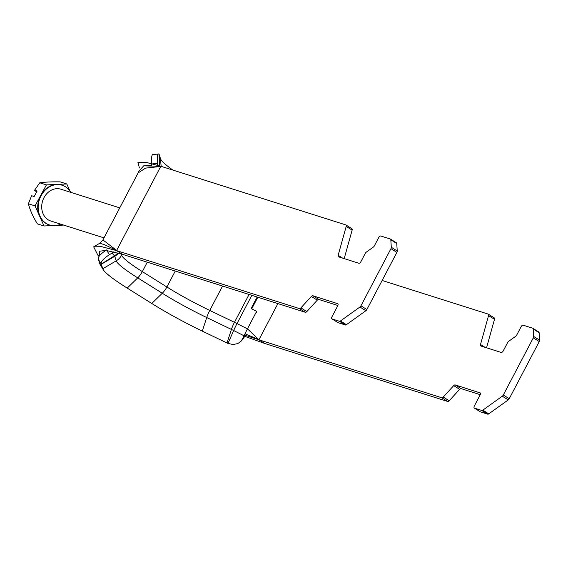 <?xml version="1.0" encoding="UTF-8"?>
<svg xmlns="http://www.w3.org/2000/svg" width="568" height="568" viewBox="0 0 568 568"><rect width="100%" height="100%" fill="white"/><g stroke="black" fill="none" stroke-linecap="round" stroke-linejoin="round"><path stroke-width="0.85" d="M244.694 336.313L264.837 343.505L447.669 401.47A2.087 1.136 -57.9 0 0 449.196 400.774L443.26 397.053A2.087 1.136 122.1 0 1 441.741 397.756L258.901 339.792L247.456 328.844M443.26 397.053L453.711 385.622L459.64 389.336L449.196 400.774M459.64 389.336A2.087 1.136 122.1 0 1 461.159 388.64L455.231 384.926L480.244 392.935M479.974 392.765A2.087 1.136 -57.9 0 1 480.116 392.836A2.087 1.136 -57.9 0 1 480.116 394.952L474.344 405.957A2.087 1.136 122.1 0 0 474.337 408.072L480.272 411.786A2.087 1.136 -57.9 0 0 480.414 411.857L487.699 414.164A2.087 1.136 -57.9 0 0 488.757 413.873L482.828 410.16A2.087 1.136 122.1 0 1 481.763 410.444L474.486 408.136A2.087 1.136 122.1 0 1 474.337 408.072M482.828 410.16L502.297 396.194L508.232 399.907L488.757 413.873M508.232 399.907A2.087 1.136 -57.9 0 0 509.233 398.715L539.245 341.56A2.087 1.136 -57.9 0 0 539.6 340.161L533.671 336.448A2.087 1.136 122.1 0 1 533.309 337.846L503.305 395.001A2.087 1.136 122.1 0 1 502.297 396.194M533.671 336.448L533.182 328.986L539.11 332.706L539.6 340.161M484.987 347.304L480.507 344.492A2.087 1.136 -57.9 0 0 480.769 345.947A2.087 1.136 -57.9 0 0 480.911 346.011L501.154 352.43A2.087 1.136 -57.9 0 0 503.22 350.946L507.636 342.539A2.087 1.136 122.1 0 1 508.637 341.347L515.701 336.277A2.087 1.136 -57.9 0 0 516.702 335.084L521.119 326.678A2.087 1.136 122.1 0 1 523.192 325.194L532.678 328.205A2.087 1.136 122.1 0 1 532.827 328.269A2.087 1.136 122.1 0 1 533.182 328.986M480.507 344.492L488.558 315.602L494.494 319.322A2.087 1.136 -57.9 0 0 494.224 317.867A2.087 1.136 -57.9 0 0 494.082 317.803L488.416 314.253M382.129 280.471L488.153 314.083A2.087 1.136 122.1 0 1 488.295 314.154A2.087 1.136 122.1 0 1 488.558 315.602M455.231 384.926A2.087 1.136 -57.9 0 0 453.711 385.622M480.244 394.689L461.159 388.64M539.11 332.706A2.087 1.136 -57.9 0 0 538.755 331.989A2.087 1.136 -57.9 0 0 538.613 331.918L532.947 328.368M139.423 167.986L137.946 162.498L145.976 162.341L160.829 166.261L345.791 224.9A2.087 1.136 122.1 0 1 345.933 224.971A2.087 1.136 122.1 0 1 346.203 226.419L352.132 230.132A2.087 1.136 -57.9 0 0 351.869 228.684A2.087 1.136 -57.9 0 0 351.72 228.62L346.061 225.07M342.632 258.12L338.145 255.309L346.203 226.419M352.132 230.132L344.187 258.618M160.829 166.261L143.676 165.863L138.4 171.699L138.109 172.913L145.593 168.114L160.73 166.445L116.546 250.602L122.475 254.322L305.314 312.286A2.087 1.136 -57.9 0 0 306.834 311.591L300.898 307.87A2.087 1.136 122.1 0 1 299.379 308.573L116.546 250.602L101.729 246.697L93.684 246.824L99.783 243.232L104.753 244.808L116.639 250.424L102.922 239.93L138.116 172.906M300.898 307.87L311.349 296.439L317.278 300.152A2.087 1.136 122.1 0 1 318.804 299.457L312.869 295.736L337.882 303.752M337.612 303.582A2.087 1.136 -57.9 0 1 337.761 303.653A2.087 1.136 -57.9 0 1 337.754 305.769L331.982 316.766A2.087 1.136 122.1 0 0 331.982 318.889L337.91 322.603A2.087 1.136 -57.9 0 0 338.052 322.667L345.337 324.981A2.087 1.136 -57.9 0 0 346.402 324.69L340.466 320.97A2.087 1.136 122.1 0 1 339.408 321.261L332.124 318.953A2.087 1.136 122.1 0 1 331.982 318.889M340.466 320.97L359.942 307.011L365.87 310.724A2.087 1.136 -57.9 0 0 366.878 309.532L360.943 305.818A2.087 1.136 122.1 0 1 359.942 307.011M391.309 247.265L390.82 239.802L396.755 243.523L397.238 250.978L391.309 247.265A2.087 1.136 122.1 0 1 390.954 248.663L360.943 305.818M338.145 255.309A2.087 1.136 -57.9 0 0 338.407 256.764A2.087 1.136 -57.9 0 0 338.556 256.828L358.791 263.247A2.087 1.136 -57.9 0 0 360.857 261.763L365.274 253.349A2.087 1.136 122.1 0 1 366.282 252.156L373.339 247.094A2.087 1.136 -57.9 0 0 374.347 245.901L378.764 237.495A2.087 1.136 122.1 0 1 380.83 236.011L390.322 239.021A2.087 1.136 122.1 0 1 390.464 239.085A2.087 1.136 122.1 0 1 390.82 239.802M396.755 243.523A2.087 1.136 -57.9 0 0 396.4 242.799A2.087 1.136 -57.9 0 0 396.251 242.735L390.585 239.185M390.954 248.663L396.883 252.377A2.087 1.136 -57.9 0 0 397.238 250.978M396.883 252.377L366.878 309.532M365.87 310.724L346.402 324.69M337.882 305.506L318.804 299.457M312.869 295.736A2.087 1.136 -57.9 0 0 311.349 296.439M317.278 300.152L306.834 311.591M494.494 319.322L486.549 347.801M99.059 256.367L97.831 255.138L93.684 246.824M143.988 165.799L151.038 165.416M245 333.806L259.001 339.607L277.901 303.596M264.837 343.505L258.901 339.792L244.432 335.042M99.343 255.969L99.464 251.212L105.662 250.488M106.94 250.616L122.475 254.322M251.475 308.736L251.29 308.183A0.419 0.412 -17.9 0 0 251.468 308.736L256.267 311.172A0.419 0.412 162.1 0 1 256.445 311.726L247.449 328.865A14.179 1.668 116.9 0 0 244.084 335.816L241.329 340.956L237.829 343.576L233.043 344.549L227.654 343.306A6.255 0.731 27.7 0 0 227.008 342.987L202.3 331.108A68.813 8.03 -152.3 0 1 151.777 303.489L127.225 288.111A68.813 8.03 -152.3 0 1 103.17 269.594L100.238 264.709A73.762 8.605 -152.3 0 1 99.812 263.808L98.349 259.278L101.182 264.021C100.621 261.777 103.355 258.674 109.383 254.712L112.017 253.079A14.179 13.483 -41.2 0 0 113.699 251.865M257.822 297.234L251.716 308.857M251.29 308.183L257.155 297.021M157.542 166.048L157.35 163.335C157.009 156.477 157.535 153.374 158.933 154.02L158.997 154.091A6.255 0.731 27.7 0 1 159.068 154.226L160.531 158.742A68.813 8.03 -152.3 0 0 172.913 170.095M153.232 154.681C151.826 154.034 151.301 157.137 151.649 163.996L151.748 165.451M241.329 340.956L243.821 337.953L245.149 335.283M152.771 154.496L158.933 154.02L159.778 166.353M98.356 259.299L101.31 264.241A6.255 0.731 27.7 0 0 101.274 264.17A6.255 0.731 27.7 0 0 101.232 264.106L114.424 255.827A14.527 1.697 27.7 0 1 114.743 256.324L101.31 264.241L102.772 268.756A68.813 8.03 -152.3 0 0 103.17 269.594M101.189 264.035L98.328 259.249C97.767 257.006 100.501 253.903 106.528 249.934L109.383 254.712M69.949 191.04L66.783 183.968L60.151 181.866C51.958 181.732 45.17 182.037 39.781 182.789L34.584 190.252L37.119 191.054L34.158 196.514L31.63 195.711L28.4 203.791C29.997 210.046 32.994 216.742 37.389 223.87L44.02 225.972L52.455 225.588M34.584 190.252L36.615 191.984M39.781 182.789L46.413 184.891L35.031 205.9L44.02 225.972M66.783 183.968L46.413 184.891M28.4 203.791L35.031 205.9M56.857 225.389L63.637 225.084M104.001 237.878L50.8 221.009A16.685 13.866 -72.4 0 1 44.098 197.451A16.685 13.866 -72.4 0 1 60.883 189.208L119.756 207.874M70.794 192.353A20.853 17.331 107.6 0 0 62.146 185.232A20.853 17.331 107.6 0 0 41.166 195.534A20.853 17.331 107.6 0 0 49.544 224.985A20.853 17.331 107.6 0 0 60.712 224.154M49.324 224.914A20.853 17.331 -72.4 0 1 49.096 224.85A20.853 17.331 -72.4 0 1 39.526 215.932A20.853 17.331 -72.4 0 1 40.726 195.399A20.853 17.331 -72.4 0 1 56.601 184.43A20.853 17.331 -72.4 0 1 61.706 185.097A20.853 17.331 -72.4 0 1 61.926 185.168M441.741 397.756L447.669 401.47M480.414 411.857L474.486 408.136M481.763 410.444L487.699 414.164M509.233 398.715L503.305 395.001M533.309 337.846L539.245 341.56M339.408 321.261L345.337 324.981M338.052 322.667L332.124 318.953M299.379 308.573L305.314 312.286M151.649 163.996L157.35 163.335M244.638 336.455L242.955 338.393M147.282 262.189L142.334 271.618L166.886 286.996A14.179 7.711 122.1 0 1 162.27 293.244A60.542 7.064 -152.3 0 0 206.716 317.54L202.3 331.108M122.106 254.201L121.58 255.195A58.383 6.809 -152.3 0 0 142.334 271.618A14.179 7.711 122.1 0 1 137.719 277.858L127.225 288.111M175.256 271.057L166.886 286.996A58.383 6.809 -152.3 0 0 209.748 310.426A14.179 4.068 115.7 0 0 206.716 317.54L231.432 329.426A14.527 1.697 27.7 0 1 233.654 330.519L227.967 343.455M249.082 294.458L234.463 322.312A14.179 4.068 115.7 0 0 231.432 329.426L227.008 342.987M251.837 295.332L237.012 323.575A14.179 1.668 116.9 0 0 233.654 330.519L244.084 335.816M159.068 154.226L160.034 166.381M222.549 286.052L209.748 310.426L234.463 322.312A16.685 1.945 27.7 0 1 237.012 323.575L247.449 328.865M121.169 253.91L121.58 255.195A14.179 13.98 162.1 0 1 116.206 260.833A60.542 7.064 -152.3 0 0 137.719 277.858L162.27 293.244L151.777 303.489M118.499 253.122A14.179 13.98 162.1 0 1 114.743 256.324L116.206 260.833L102.772 268.756L99.812 263.808M160.531 158.742L161.134 166.36M117.824 252.93A14.179 13.483 138.8 0 1 114.424 255.827L112.017 253.079M532.827 328.269L538.755 331.989M488.295 314.154L494.224 317.867M345.933 224.971L351.869 228.684M390.464 239.085L396.4 242.799M99.783 243.232L102.922 239.93M256.771 312.329L256.473 311.406M49.096 224.85L49.544 224.985M61.706 185.097L62.146 185.232"/></g></svg>
